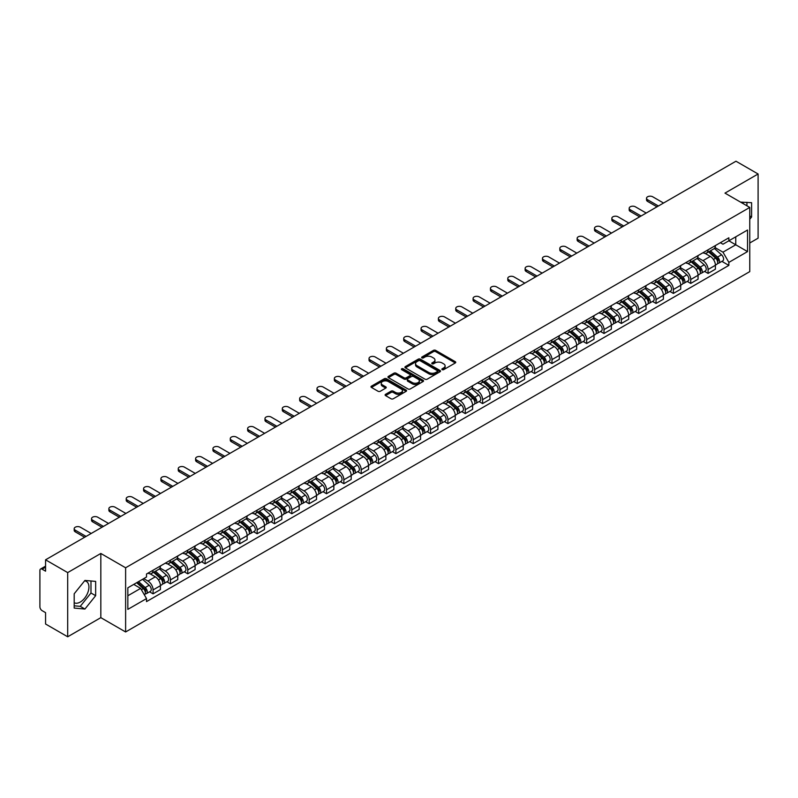<?xml version="1.0" encoding="UTF-8"?>
<svg xmlns="http://www.w3.org/2000/svg" width="798" height="798" viewBox="0 0 798 798"><rect width="100%" height="100%" fill="white"/><g stroke="black" fill="none" stroke-linecap="round" stroke-linejoin="round"><path stroke-width="1.2" d="M442.172 369.654A1.077 0.628 0 0 0 443.698 369.654L455.289 362.96A1.546 0.888 0 0 0 455.738 362.332A1.546 0.888 0 0 0 455.289 361.694L435.648 350.362A1.546 0.888 0 0 0 433.464 350.362L421.873 357.055A1.077 0.628 0 0 0 423.399 357.933L424.895 357.065A4.938 2.853 0 0 1 431.878 357.065L433.523 358.013A4.938 2.853 0 0 1 434.97 360.028A4.938 2.853 0 0 1 433.523 362.043L432.017 362.91A1.077 0.628 0 0 0 433.543 363.788L435.05 362.93A4.938 2.853 0 0 1 442.032 362.93L443.668 363.868A4.938 2.853 0 0 1 445.114 365.893A4.938 2.853 0 0 1 443.668 367.908L442.172 368.766A1.077 0.628 0 0 0 442.172 369.654L442.172 368.766M740.654 202.173A12.259 7.082 -60 0 1 742.33 202.722A12.259 7.082 -60 0 1 743.636 203.899M84.578 580.864A12.259 7.082 -60 0 1 86.393 581.423A12.259 7.082 -60 0 1 88.269 591.248A12.259 7.082 -60 0 1 80.259 602.061A12.259 7.082 -60 0 1 74.194 602.709M385.554 394.332A1.546 0.888 0 0 0 385.105 394.96A1.546 0.888 0 0 0 385.554 395.599L391.07 398.781A1.546 0.888 0 0 0 393.254 398.781L406.132 391.339A1.546 0.888 0 0 0 406.581 390.711A1.546 0.888 0 0 0 406.132 390.082L386.481 378.741A1.546 0.888 0 0 0 384.307 378.741L371.429 386.172A1.546 0.888 0 0 0 370.97 386.801A1.546 0.888 0 0 0 371.429 387.439L378.082 391.279A1.546 0.888 0 0 0 380.267 391.279L385.773 388.097A1.546 0.888 0 0 0 386.232 387.469A1.546 0.888 0 0 0 385.773 386.84L382.471 384.935A4.13 2.384 0 0 1 381.264 383.249A4.13 2.384 0 0 1 383.818 381.045A4.13 2.384 0 0 1 388.317 381.564L401.244 389.025A4.13 2.384 0 0 1 402.451 390.711A4.13 2.384 0 0 1 399.908 392.915A4.13 2.384 0 0 1 395.409 392.397L393.254 391.15A1.546 0.888 0 0 0 391.07 391.15L385.554 394.332L385.554 395.599M125.615 567.777L100.827 553.463L67.69 572.595L45.566 559.817L735.975 161.216L758.1 173.994L724.973 193.116L749.761 207.43L125.615 567.777L125.615 631.966L749.761 271.619L749.761 207.43M425.005 379.18A1.546 0.888 0 0 0 427.189 379.18L440.067 371.748A1.546 0.888 0 0 0 440.516 371.12A1.546 0.888 0 0 0 440.067 370.491L420.426 359.15A1.546 0.888 0 0 0 418.242 359.15L405.364 366.581A1.546 0.888 0 0 0 404.915 367.21A1.546 0.888 0 0 0 405.364 367.838L425.005 379.18M402.032 369.883A1.077 0.628 0 0 1 403.13 370.043L423.08 381.554L410.222 388.975A1.546 0.888 0 0 1 408.037 388.975L388.397 377.634L388.397 376.377A1.546 0.888 0 0 0 387.948 377.005A1.546 0.888 0 0 0 388.397 377.634M388.397 376.377L393.903 373.195A1.546 0.888 0 0 1 396.087 373.195L404.057 377.793A1.546 0.888 0 0 0 406.242 377.793L409.893 375.688A1.546 0.888 0 0 0 410.342 375.06A1.546 0.888 0 0 0 409.893 374.422L401.603 369.634A1.077 0.628 0 0 1 403.13 368.756L423.1 380.287A1.546 0.888 0 0 1 423.548 380.915A1.546 0.888 0 0 1 423.1 381.544L423.1 380.287M67.69 572.595L67.69 636.784L45.566 624.006L45.566 612.645L42.124 610.66A3.142 1.815 -120 0 1 39.9 606.809L39.9 570.48A3.142 1.815 -120 0 1 40.548 569.034L45.566 566.141M749.761 242.991L758.1 238.183L758.1 173.994M67.69 636.784L100.827 617.652L125.615 631.966M45.566 559.817L45.566 571.178L42.124 569.193A3.142 1.815 -120 0 0 40.548 569.034M708.065 249.794A7.232 4.18 60 0 1 706.569 253.046L713.911 248.806A7.232 4.18 -120 0 0 715.407 245.565M697.661 257.584L702.958 260.647A7.232 4.18 60 0 1 708.075 269.505L715.407 265.265A7.232 4.18 -120 0 0 710.29 256.407L705.043 253.375M715.407 265.265L715.407 269.185L708.075 273.415L704.554 271.39M706.569 253.046A7.232 4.18 60 0 1 703.008 252.717M708.075 269.505L708.075 273.415M690.729 259.809A7.232 4.18 60 0 1 689.233 263.061L696.564 258.821A7.232 4.18 -120 0 0 698.06 255.569M687.208 281.405L690.729 283.43L698.06 279.19L698.06 275.28A7.232 4.18 -120 0 0 692.953 266.422L687.696 263.39M689.233 263.061A7.232 4.18 60 0 1 685.672 262.732M680.315 267.599L685.612 270.662A7.232 4.18 60 0 1 690.729 279.519L690.729 283.43M673.382 269.824A7.232 4.18 60 0 1 671.886 273.066L679.228 268.836A7.232 4.18 -120 0 0 680.724 265.584M669.861 291.41L673.382 293.445L680.724 289.205L680.724 285.295A7.232 4.18 -120 0 0 675.607 276.437L670.36 273.405M671.886 273.066A7.232 4.18 60 0 1 668.325 272.746M662.968 277.614L668.265 280.667A7.232 4.18 60 0 1 673.382 289.524L673.382 293.445M656.036 279.839A7.232 4.18 60 0 1 654.54 283.081L661.881 278.851A7.232 4.18 -120 0 0 663.377 275.599M652.525 301.425L656.036 303.459L663.377 299.22L663.377 295.31A7.232 4.18 -120 0 0 658.26 286.452L653.013 283.42M654.54 283.081A7.232 4.18 60 0 1 650.978 282.761M645.622 287.629L650.929 290.681A7.232 4.18 60 0 1 656.036 299.539L656.036 303.459M638.699 289.854A7.232 4.18 60 0 1 637.203 293.095L644.535 288.856A7.232 4.18 -120 0 0 646.031 285.614M635.178 311.439L638.699 313.474L646.031 309.235L646.031 305.315A7.232 4.18 -120 0 0 640.924 296.457L635.667 293.425M637.203 293.095A7.232 4.18 60 0 1 633.642 292.766M628.285 297.634L633.582 300.696A7.232 4.18 60 0 1 638.699 309.554L638.699 313.474M621.353 299.858A7.232 4.18 60 0 1 619.856 303.11L627.188 298.871A7.232 4.18 -120 0 0 628.694 295.629M617.832 321.454L621.353 323.479L628.694 319.25L628.694 315.33A7.232 4.18 -120 0 0 623.577 306.472L618.32 303.44M619.856 303.11A7.232 4.18 60 0 1 616.295 302.781M610.939 307.649L616.236 310.711A7.232 4.18 60 0 1 621.353 319.569L621.353 323.479M604.006 309.873A7.232 4.18 60 0 1 602.51 313.125L609.852 308.886A7.232 4.18 -120 0 0 611.348 305.644M600.495 331.469L604.006 333.494L611.348 329.265L611.348 325.345A7.232 4.18 -120 0 0 606.231 316.487L600.984 313.454M602.51 313.125A7.232 4.18 60 0 1 598.949 312.796M593.592 317.664L598.899 320.726A7.232 4.18 60 0 1 604.006 329.584L604.006 333.494M586.67 319.888A7.232 4.18 60 0 1 585.163 323.14L592.505 318.901A7.232 4.18 -120 0 0 594.001 315.649M583.148 341.484L586.67 343.509L594.001 339.27L594.001 335.36A7.232 4.18 -120 0 0 588.894 326.502L583.637 323.469M585.163 323.14A7.232 4.18 60 0 1 581.612 322.811M576.256 327.679L581.552 330.741A7.232 4.18 60 0 1 586.67 339.599L586.67 343.509M569.323 329.903A7.232 4.18 60 0 1 567.827 333.145L575.159 328.916A7.232 4.18 -120 0 0 576.655 325.664M565.802 351.489L569.323 353.524L576.665 349.285L576.665 345.374A7.232 4.18 -120 0 0 571.548 336.517L566.291 333.484M567.827 333.145A7.232 4.18 60 0 1 564.266 332.826M558.909 337.694L564.206 340.746A7.232 4.18 60 0 1 569.323 349.604L569.323 353.524M551.977 339.918A7.232 4.18 60 0 1 550.48 343.16L557.822 338.931A7.232 4.18 -120 0 0 559.318 335.679M548.465 361.504L551.977 363.539L559.318 359.3L559.318 355.389A7.232 4.18 -120 0 0 554.201 346.531L548.954 343.499M550.48 343.16A7.232 4.18 60 0 1 546.919 342.841M541.563 347.709L546.869 350.761A7.232 4.18 60 0 1 551.977 359.619L551.977 363.539M534.63 349.933A7.232 4.18 60 0 1 533.134 353.175L540.475 348.935A7.232 4.18 -120 0 0 541.972 345.694M531.119 371.519L534.64 373.554L541.972 369.314L541.972 365.394A7.232 4.18 -120 0 0 536.855 356.536L531.608 353.504M533.134 353.175A7.232 4.18 60 0 1 529.573 352.846M524.226 357.713L529.523 360.776A7.232 4.18 60 0 1 534.64 369.634L534.64 373.554M517.294 359.938A7.232 4.18 60 0 1 515.797 363.19L523.129 358.95A7.232 4.18 -120 0 0 524.625 355.709M513.772 381.534L517.294 383.559L524.625 379.329L524.625 375.409A7.232 4.18 -120 0 0 519.518 366.551L514.261 363.519M515.797 363.19A7.232 4.18 60 0 1 512.236 362.861M506.88 367.728L512.176 370.791A7.232 4.18 60 0 1 517.294 379.649L517.294 383.559M499.947 369.953A7.232 4.18 60 0 1 498.451 373.205L505.792 368.965A7.232 4.18 -120 0 0 507.289 365.723M496.426 391.549L499.947 393.574L507.289 389.344L507.289 385.424A7.232 4.18 -120 0 0 502.171 376.566L496.925 373.534M498.451 373.205A7.232 4.18 60 0 1 494.89 372.875M489.533 377.743L494.83 380.806A7.232 4.18 60 0 1 499.947 389.663L499.947 393.574M482.6 379.968A7.232 4.18 60 0 1 481.104 383.22L488.446 378.98A7.232 4.18 -120 0 0 489.942 375.728M479.089 401.554L482.6 403.589L489.942 399.349L489.942 395.439A7.232 4.18 -120 0 0 484.825 386.581L479.578 383.549M481.104 383.22A7.232 4.18 60 0 1 477.543 382.89M472.187 387.758L477.493 390.821A7.232 4.18 60 0 1 482.6 399.678L482.6 403.589M465.264 389.983A7.232 4.18 60 0 1 463.768 393.224L471.099 388.995A7.232 4.18 -120 0 0 472.596 385.743M461.743 411.569L465.264 413.603L472.596 409.364L472.596 405.454A7.232 4.18 -120 0 0 467.488 396.596L462.232 393.564M463.768 393.224A7.232 4.18 60 0 1 460.207 392.905M454.85 397.773L460.147 400.825A7.232 4.18 60 0 1 465.264 409.683L465.264 413.603M447.917 399.998A7.232 4.18 60 0 1 446.421 403.239L453.753 399.01A7.232 4.18 -120 0 0 455.259 395.758M444.396 421.583L447.917 423.618L455.259 419.379L455.259 415.469A7.232 4.18 -120 0 0 450.142 406.611L444.885 403.579M446.421 403.239A7.232 4.18 60 0 1 442.86 402.91M437.504 407.778L442.8 410.84A7.232 4.18 60 0 1 447.917 419.698L447.917 423.618M430.571 410.012A7.232 4.18 60 0 1 429.075 413.254L436.416 409.015A7.232 4.18 -120 0 0 437.912 405.773M427.06 431.598L430.571 433.633L437.912 429.394L437.912 425.474A7.232 4.18 -120 0 0 432.795 416.616L427.548 413.583M429.075 413.254A7.232 4.18 60 0 1 425.514 412.925M420.157 417.793L425.464 420.855A7.232 4.18 60 0 1 430.571 429.713L430.571 433.633M413.234 420.017A7.232 4.18 60 0 1 411.728 423.269L419.07 419.03A7.232 4.18 -120 0 0 420.566 415.788M409.713 441.613L413.234 443.638L420.566 439.409L420.566 435.489A7.232 4.18 -120 0 0 415.459 426.631L410.202 423.598M411.728 423.269A7.232 4.18 60 0 1 408.177 422.94M402.82 427.808L408.117 430.87A7.232 4.18 60 0 1 413.234 439.728L413.234 443.638M395.888 430.032A7.232 4.18 60 0 1 394.392 433.284L401.723 429.045A7.232 4.18 -120 0 0 403.219 425.803M392.367 451.628L395.888 453.653L403.229 449.424L403.229 445.503A7.232 4.18 -120 0 0 398.112 436.646L392.855 433.613M394.392 433.284A7.232 4.18 60 0 1 390.83 432.955M385.474 437.823L390.771 440.885A7.232 4.18 60 0 1 395.888 449.743L395.888 453.653M378.541 440.047A7.232 4.18 60 0 1 377.045 443.299L384.387 439.06A7.232 4.18 -120 0 0 385.883 435.808M375.03 461.633L378.541 463.668L385.883 459.429L385.883 455.518A7.232 4.18 -120 0 0 380.766 446.661L375.519 443.628M377.045 443.299A7.232 4.18 60 0 1 373.484 442.97M368.127 447.838L373.434 450.9A7.232 4.18 60 0 1 378.541 459.758L378.541 463.668M361.195 450.062A7.232 4.18 60 0 1 359.699 453.304L367.04 449.075A7.232 4.18 -120 0 0 368.536 445.823M357.684 471.648L361.205 473.683L368.536 469.443L368.536 465.533A7.232 4.18 -120 0 0 363.419 456.675L358.172 453.643M359.699 453.304A7.232 4.18 60 0 1 356.137 452.985M350.791 457.853L356.088 460.905A7.232 4.18 60 0 1 361.205 469.763L361.205 473.683M343.858 460.077A7.232 4.18 60 0 1 342.362 463.319L349.694 459.079A7.232 4.18 -120 0 0 351.19 455.838M340.337 481.663L343.858 483.698L351.19 479.458L351.19 475.548A7.232 4.18 -120 0 0 346.083 466.69L340.826 463.658M342.362 463.319A7.232 4.18 60 0 1 338.801 462.99M333.444 467.857L338.741 470.92A7.232 4.18 60 0 1 343.858 479.778L343.858 483.698M326.512 470.092A7.232 4.18 60 0 1 325.015 473.334L332.357 469.094A7.232 4.18 -120 0 0 333.853 465.852M322.991 491.678L326.512 493.713L333.853 489.473L333.853 485.553A7.232 4.18 -120 0 0 328.736 476.695L323.489 473.663M325.015 473.334A7.232 4.18 60 0 1 321.454 473.005M316.098 477.872L321.394 480.935A7.232 4.18 60 0 1 326.512 489.792L326.512 493.713M309.165 480.097A7.232 4.18 60 0 1 307.669 483.349L315.011 479.109A7.232 4.18 -120 0 0 316.507 475.867M305.654 501.693L309.165 503.718L316.507 499.488L316.507 495.568A7.232 4.18 -120 0 0 311.39 486.71L306.143 483.678M307.669 483.349A7.232 4.18 60 0 1 304.108 483.019M298.751 487.887L304.058 490.95A7.232 4.18 60 0 1 309.165 499.807L309.165 503.718M291.829 490.112A7.232 4.18 60 0 1 290.332 493.364L297.664 489.124A7.232 4.18 -120 0 0 299.16 485.882M288.307 511.708L291.829 513.732L299.16 509.503L299.16 505.583A7.232 4.18 -120 0 0 294.053 496.725L288.796 493.693M290.332 493.364A7.232 4.18 60 0 1 286.771 493.034M281.415 497.902L286.711 500.964A7.232 4.18 60 0 1 291.829 509.822L291.829 513.732M274.482 500.127A7.232 4.18 60 0 1 272.986 503.378L280.317 499.139A7.232 4.18 -120 0 0 281.824 495.887M270.961 521.712L274.482 523.747L281.824 519.508L281.824 515.598A7.232 4.18 -120 0 0 276.707 506.74L271.45 503.708M272.986 503.378A7.232 4.18 60 0 1 269.425 503.049M264.068 507.917L269.365 510.979A7.232 4.18 60 0 1 274.482 519.837L274.482 523.747M257.136 510.141A7.232 4.18 60 0 1 255.639 513.383L262.981 509.154A7.232 4.18 -120 0 0 264.477 505.902M253.624 531.727L257.136 533.762L264.477 529.523L264.477 525.613A7.232 4.18 -120 0 0 259.36 516.755L254.113 513.722M255.639 513.383A7.232 4.18 60 0 1 252.078 513.064M246.722 517.932L252.028 520.984A7.232 4.18 60 0 1 257.136 529.842L257.136 533.762M239.799 520.156A7.232 4.18 60 0 1 238.293 523.398L245.634 519.159A7.232 4.18 -120 0 0 247.131 515.917M236.278 541.742L239.799 543.777L247.131 539.538L247.131 535.618A7.232 4.18 -120 0 0 242.023 526.76L236.767 523.727M238.293 523.398A7.232 4.18 60 0 1 234.742 523.069M229.385 527.937L234.682 530.999A7.232 4.18 60 0 1 239.799 539.857L239.799 543.777M222.452 530.171A7.232 4.18 60 0 1 220.956 533.413L228.288 529.174A7.232 4.18 -120 0 0 229.794 525.932M218.931 551.757L222.452 553.792L229.794 549.553L229.794 545.633A7.232 4.18 -120 0 0 224.677 536.775L219.42 533.742M220.956 533.413A7.232 4.18 60 0 1 217.395 533.084M212.039 537.952L217.335 541.014A7.232 4.18 60 0 1 222.452 549.872L222.452 553.792M205.106 540.176A7.232 4.18 60 0 1 203.61 543.428L210.951 539.189A7.232 4.18 -120 0 0 212.448 535.947M201.595 561.772L205.106 563.797L212.448 559.568L212.448 555.647A7.232 4.18 -120 0 0 207.33 546.79L202.084 543.757M203.61 543.428A7.232 4.18 60 0 1 200.049 543.099M194.692 547.967L199.999 551.029A7.232 4.18 60 0 1 205.106 559.887L205.106 563.797M187.759 550.191A7.232 4.18 60 0 1 186.263 553.443L193.605 549.204A7.232 4.18 -120 0 0 195.101 545.952M184.248 571.787L187.769 573.812L195.101 569.582L195.101 565.662A7.232 4.18 -120 0 0 189.984 556.805L184.737 553.772M186.263 553.443A7.232 4.18 60 0 1 182.702 553.114M177.356 557.982L182.652 561.044A7.232 4.18 60 0 1 187.769 569.902L187.769 573.812M170.423 560.206A7.232 4.18 60 0 1 168.927 563.448L176.258 559.218A7.232 4.18 -120 0 0 177.755 555.967M166.902 581.792L170.423 583.827L177.755 579.587L177.755 575.677A7.232 4.18 -120 0 0 172.647 566.819L167.39 563.787M168.927 563.448A7.232 4.18 60 0 1 165.366 563.129M160.009 567.996L165.306 571.049A7.232 4.18 60 0 1 170.423 579.917L170.423 583.827M153.076 570.221A7.232 4.18 60 0 1 151.58 573.463L158.922 569.233A7.232 4.18 -120 0 0 160.418 565.981M149.555 591.807L153.076 593.842L160.418 589.602L160.418 585.692A7.232 4.18 -120 0 0 155.301 576.834L150.054 573.802M151.58 573.463A7.232 4.18 60 0 1 148.019 573.144M143.74 578.63L147.959 581.064A7.232 4.18 60 0 1 153.076 589.922L153.076 593.842M720.355 242.702L722.968 244.208L747.536 230.024L735.756 236.826L735.756 244.787L722.968 252.168L714.998 247.57M127.84 595.767L140.628 588.385L146.523 598.59L127.84 609.373L127.84 587.807L146.523 577.024L146.523 574.001L728.863 237.794L728.863 240.806L747.536 251.589L728.863 262.382L722.968 252.168M747.536 230.024L747.536 251.589M146.523 598.59L146.523 601.602L728.863 265.395L728.863 262.382M749.761 219.27L751.596 216.996L751.596 202.692L740.554 202.113M100.827 553.463L100.827 617.652M74.194 608.086L84.927 609.044L95.65 595.697L95.65 581.393L84.927 580.435L74.194 593.782L74.194 608.086M140.628 588.385L133.735 584.405M721.901 261.375L728.863 265.395M746.928 205.794L746.928 202.273M749.761 215.929L751.596 216.996M74.194 605.802L80.259 606.35L90.982 593.004L90.982 580.974M80.259 606.35L84.927 609.044M90.982 593.004L95.65 595.697M442.601 369.803L443.668 369.185A4.938 2.853 0 0 0 445.114 367.17L445.114 365.893M434.97 360.028L434.97 361.314A4.938 2.853 0 0 1 433.523 363.329L432.446 363.948M455.269 362.97L435.648 351.639A1.546 0.888 0 0 0 433.464 351.639L422.302 358.083M440.067 370.491L440.067 371.748L420.426 360.427A1.546 0.888 0 0 0 418.242 360.427L405.384 367.848L405.364 366.581M437.334 371.559A1.077 0.628 0 0 0 437.334 370.681L420.097 360.726A1.077 0.628 0 0 0 418.571 360.726L416.985 361.634A4.938 2.853 0 0 0 415.539 363.649A4.938 2.853 0 0 0 416.985 365.664L428.775 372.476A4.938 2.853 0 0 0 435.758 372.476L437.334 371.559L437.334 372.846A1.077 0.628 0 0 0 437.653 372.397L437.653 371.12M415.539 363.649L415.539 364.935A4.938 2.853 0 0 0 416.985 366.95L416.985 365.664M437.334 372.846L435.758 373.753A4.938 2.853 0 0 1 428.775 373.753L416.985 366.95M388.417 377.654L393.903 374.481L393.903 373.195M410.342 375.06L410.342 376.337A1.546 0.888 0 0 1 409.893 376.965L406.242 379.08A1.546 0.888 0 0 1 404.057 379.08L396.087 374.481A1.546 0.888 0 0 0 393.903 374.481M412.317 382.571A4.13 2.384 0 0 0 416.825 383.09A4.13 2.384 0 0 0 419.369 380.885A4.13 2.384 0 0 0 418.162 379.2L413.603 376.566A1.546 0.888 0 0 0 411.419 376.566L407.768 378.681A1.546 0.888 0 0 0 407.309 379.309A1.546 0.888 0 0 0 407.768 379.938L412.317 382.571L412.317 383.848A4.13 2.384 0 0 0 416.825 384.367A4.13 2.384 0 0 0 419.369 382.162L419.369 380.885M407.309 379.309L407.309 380.596A1.546 0.888 0 0 0 407.768 381.225L407.768 379.938M412.317 383.848L407.768 381.225M402.451 390.711L402.451 391.998A4.13 2.384 0 0 1 399.908 394.202A4.13 2.384 0 0 1 395.409 393.683L393.254 392.436A1.546 0.888 0 0 0 391.07 392.436L385.574 395.609M381.264 383.249L381.264 384.526A4.13 2.384 0 0 0 382.471 386.212L382.471 384.935M385.753 388.107L382.471 386.212M406.112 391.349L386.481 380.028A1.546 0.888 0 0 0 384.307 380.028L371.449 387.449M708.574 251.889L715.636 258.193A3.93 2.274 60 0 1 716.873 264.278L715.407 265.116M708.764 252.058L712.085 253.973M709.282 251.48L717.153 258.492A1.885 1.087 60 0 1 717.741 261.415A1.885 1.087 60 0 1 717.572 261.485M710.459 250.801L717.532 257.106A3.93 2.274 60 0 1 718.759 263.18A3.93 2.274 60 0 1 717.572 263.31M714.4 248.427L721.532 254.791A3.93 2.274 60 0 1 722.769 260.876L718.759 263.18M656.983 206.822L647.587 201.395A3.621 2.085 180 0 1 646.53 199.919L646.53 198.253A3.621 2.085 -0 0 0 647.587 199.729L658.43 205.994M663.547 203.041L652.704 196.777A3.621 2.085 -0 0 0 648.764 196.328A3.621 2.085 -0 0 0 646.53 198.253M691.228 261.904L698.3 268.208A3.93 2.274 60 0 1 699.527 274.283L698.06 275.13M691.417 262.073L694.739 263.988M691.946 261.495L699.806 268.507A1.885 1.087 60 0 1 700.395 271.43A1.885 1.087 60 0 1 700.225 271.49M693.123 260.806L700.185 267.121A3.93 2.274 60 0 1 701.422 273.195A3.93 2.274 60 0 1 700.235 273.325M697.063 258.442L704.185 264.806A3.93 2.274 60 0 1 705.422 270.881L701.422 273.195M673.881 271.919L680.953 278.223A3.93 2.274 60 0 1 682.19 284.297L680.724 285.145M674.071 272.078L677.402 274.003M674.599 271.5L682.46 278.522A1.885 1.087 60 0 1 683.058 281.435A1.885 1.087 60 0 1 682.879 281.504M675.776 270.821L682.839 277.135A3.93 2.274 60 0 1 684.076 283.21A3.93 2.274 60 0 1 682.889 283.34M679.716 268.457L686.849 274.821A3.93 2.274 60 0 1 688.076 280.896L684.076 283.21M639.637 216.837L630.25 211.41A3.621 2.085 180 0 1 629.183 209.934L629.183 208.268A3.621 2.085 -0 0 0 630.25 209.744L641.083 215.999M646.2 213.046L635.358 206.792A3.621 2.085 -0 0 0 631.418 206.343A3.621 2.085 -0 0 0 629.183 208.268M622.3 226.851L612.904 221.425A3.621 2.085 180 0 1 611.847 219.949L611.847 218.283A3.621 2.085 -0 0 0 612.904 219.759L623.747 226.014M628.854 223.061L618.021 216.807A3.621 2.085 -0 0 0 614.081 216.348A3.621 2.085 -0 0 0 611.847 218.283M656.545 281.933L663.607 288.238A3.93 2.274 60 0 1 664.844 294.312L663.377 295.16M656.724 282.093L660.056 284.018M657.253 281.514L665.123 288.537A1.885 1.087 60 0 1 665.712 291.45A1.885 1.087 60 0 1 665.542 291.519M658.43 280.836L665.502 287.14A3.93 2.274 60 0 1 666.729 293.225A3.93 2.274 60 0 1 665.542 293.345M662.37 278.472L669.502 284.836A3.93 2.274 60 0 1 670.739 290.911L666.729 293.225M639.198 291.938L646.26 298.252A3.93 2.274 60 0 1 647.497 304.327L646.031 305.175M639.388 292.108L642.709 294.033M639.906 291.529L647.777 298.552A1.885 1.087 60 0 1 648.365 301.464A1.885 1.087 60 0 1 648.195 301.534M641.083 290.851L648.156 297.155A3.93 2.274 60 0 1 649.392 303.24A3.93 2.274 60 0 1 648.205 303.36M645.033 288.487L652.156 294.851A3.93 2.274 60 0 1 653.392 300.926L649.392 303.24M621.851 301.953L628.924 308.257A3.93 2.274 60 0 1 630.151 314.342L628.684 315.19M622.041 302.123L625.373 304.038M622.57 301.544L630.43 308.557A1.885 1.087 60 0 1 631.028 311.479A1.885 1.087 60 0 1 630.849 311.549M623.747 300.866L630.809 307.17A3.93 2.274 60 0 1 632.046 313.245A3.93 2.274 60 0 1 630.859 313.375M627.687 298.502L634.819 304.856A3.93 2.274 60 0 1 636.046 310.941L632.046 313.245M604.954 236.866L595.557 231.44A3.621 2.085 180 0 1 594.5 229.964L594.5 228.298A3.621 2.085 -0 0 0 595.557 229.774L606.4 236.028M611.517 233.076L600.675 226.822A3.621 2.085 -0 0 0 596.734 226.363A3.621 2.085 -0 0 0 594.5 228.298M587.607 246.871L578.221 241.455A3.621 2.085 180 0 1 577.154 239.979L577.154 238.303A3.621 2.085 -0 0 0 578.221 239.779L589.054 246.043M594.171 243.091L583.328 236.826A3.621 2.085 -0 0 0 579.388 236.378A3.621 2.085 -0 0 0 577.154 238.303M570.271 256.886L560.874 251.47A3.621 2.085 180 0 1 559.817 249.993L559.817 248.318A3.621 2.085 -0 0 0 560.874 249.794L571.717 256.058M576.824 253.106L565.991 246.841A3.621 2.085 -0 0 0 562.041 246.392A3.621 2.085 -0 0 0 559.817 248.318M552.924 266.901L543.528 261.475A3.621 2.085 180 0 1 542.47 259.998L542.47 258.333A3.621 2.085 -0 0 0 543.528 259.809L554.371 266.063M559.488 263.111L548.645 256.856A3.621 2.085 -0 0 0 544.705 256.407A3.621 2.085 -0 0 0 542.47 258.333M535.578 276.916L526.181 271.49A3.621 2.085 180 0 1 525.124 270.013L525.124 268.347A3.621 2.085 -0 0 0 526.181 269.824L537.024 276.078M542.141 273.125L531.298 266.871A3.621 2.085 -0 0 0 527.358 266.422A3.621 2.085 -0 0 0 525.124 268.347M518.241 286.931L508.845 281.504A3.621 2.085 180 0 1 507.787 280.028L507.787 278.362A3.621 2.085 -0 0 0 508.845 279.839L519.678 286.093M524.795 283.14L513.952 276.886A3.621 2.085 -0 0 0 510.012 276.427A3.621 2.085 -0 0 0 507.787 278.362M500.895 296.946L491.498 291.519A3.621 2.085 180 0 1 490.441 290.043L490.441 288.377A3.621 2.085 -0 0 0 491.498 289.854L502.341 296.108M507.448 293.155L496.615 286.901A3.621 2.085 -0 0 0 492.675 286.442A3.621 2.085 -0 0 0 490.441 288.377M483.548 306.951L474.152 301.534A3.621 2.085 180 0 1 473.094 300.058L473.094 298.382A3.621 2.085 -0 0 0 474.152 299.858L484.994 306.123M490.112 303.17L479.269 296.906A3.621 2.085 -0 0 0 475.329 296.457A3.621 2.085 -0 0 0 473.094 298.382M466.202 316.966L456.815 311.549A3.621 2.085 180 0 1 455.748 310.073L455.748 308.397A3.621 2.085 -0 0 0 456.815 309.873L467.648 316.138M472.765 313.185L461.922 306.921A3.621 2.085 -0 0 0 457.982 306.472A3.621 2.085 -0 0 0 455.748 308.397M448.865 326.981L439.469 321.554A3.621 2.085 180 0 1 438.411 320.078L438.411 318.412A3.621 2.085 -0 0 0 439.469 319.888L450.311 326.143M455.419 323.19L444.586 316.936A3.621 2.085 -0 0 0 440.646 316.487A3.621 2.085 -0 0 0 438.411 318.412M431.519 336.995L422.122 331.569A3.621 2.085 180 0 1 421.065 330.093L421.065 328.427A3.621 2.085 -0 0 0 422.122 329.903L432.965 336.158M438.082 333.205L427.239 326.951A3.621 2.085 -0 0 0 423.299 326.502A3.621 2.085 -0 0 0 421.065 328.427M414.172 347.01L404.786 341.584A3.621 2.085 180 0 1 403.718 340.108L403.718 338.442A3.621 2.085 -0 0 0 404.786 339.918L415.618 346.172M420.736 343.22L409.893 336.965A3.621 2.085 -0 0 0 405.953 336.507A3.621 2.085 -0 0 0 403.718 338.442M396.835 357.025L387.439 351.599A3.621 2.085 180 0 1 386.382 350.123L386.382 348.457A3.621 2.085 -0 0 0 387.439 349.933L398.282 356.187M403.389 353.235L392.556 346.98A3.621 2.085 -0 0 0 388.606 346.522A3.621 2.085 -0 0 0 386.382 348.457M379.489 367.03L370.092 361.614A3.621 2.085 180 0 1 369.035 360.137L369.035 358.462A3.621 2.085 -0 0 0 370.092 359.938L380.935 366.202M386.052 363.25L375.21 356.985A3.621 2.085 -0 0 0 371.269 356.536A3.621 2.085 -0 0 0 369.035 358.462M362.142 377.045L352.746 371.629A3.621 2.085 180 0 1 351.689 370.152L351.689 368.476A3.621 2.085 -0 0 0 352.746 369.953L363.589 376.217M368.706 373.264L357.863 367A3.621 2.085 -0 0 0 353.923 366.551A3.621 2.085 -0 0 0 351.689 368.476M344.806 387.06L335.409 381.634A3.621 2.085 180 0 1 334.352 380.157L334.352 378.491A3.621 2.085 -0 0 0 335.409 379.968L346.242 386.222M351.359 383.269L340.517 377.015A3.621 2.085 -0 0 0 336.576 376.566A3.621 2.085 -0 0 0 334.352 378.491M327.459 397.075L318.063 391.648A3.621 2.085 180 0 1 317.006 390.172L317.006 388.506A3.621 2.085 -0 0 0 318.063 389.983L328.906 396.237M334.013 393.284L323.18 387.03A3.621 2.085 -0 0 0 319.24 386.581A3.621 2.085 -0 0 0 317.006 388.506M310.113 407.09L300.716 401.663A3.621 2.085 180 0 1 299.659 400.187L299.659 398.521A3.621 2.085 -0 0 0 300.716 399.998L311.559 406.252M316.676 403.299L305.834 397.045A3.621 2.085 -0 0 0 301.893 396.586A3.621 2.085 -0 0 0 299.659 398.521M292.766 417.105L283.38 411.678A3.621 2.085 180 0 1 282.312 410.202L282.312 408.536A3.621 2.085 -0 0 0 283.38 410.012L294.213 416.267M299.33 413.314L288.487 407.06A3.621 2.085 -0 0 0 284.547 406.601A3.621 2.085 -0 0 0 282.312 408.536M604.515 311.968L611.577 318.272A3.93 2.274 60 0 1 612.814 324.357L611.348 325.195M604.694 312.138L608.026 314.053M605.223 311.559L613.083 318.572A1.885 1.087 60 0 1 613.682 321.494A1.885 1.087 60 0 1 613.512 321.564M606.4 310.881L613.472 317.185A3.93 2.274 60 0 1 614.699 323.26A3.93 2.274 60 0 1 613.512 323.389M610.34 308.507L617.472 314.871A3.93 2.274 60 0 1 618.709 320.956L614.699 323.26M587.168 321.983L594.231 328.287A3.93 2.274 60 0 1 595.468 334.362L594.001 335.21M587.358 322.153L590.68 324.068M587.877 321.574L595.747 328.586A1.885 1.087 60 0 1 596.335 331.509A1.885 1.087 60 0 1 596.166 331.569M589.054 320.886L596.126 327.2A3.93 2.274 60 0 1 597.363 333.275A3.93 2.274 60 0 1 596.176 333.404M592.994 318.522L600.126 324.886A3.93 2.274 60 0 1 601.363 330.961L597.363 333.275M569.822 331.998L576.894 338.302A3.93 2.274 60 0 1 578.121 344.377L576.655 345.225M570.011 332.158L573.333 334.083M570.54 331.579L578.4 338.601A1.885 1.087 60 0 1 578.989 341.514A1.885 1.087 60 0 1 578.819 341.584M571.717 330.901L578.779 337.205A3.93 2.274 60 0 1 580.016 343.29A3.93 2.274 60 0 1 578.829 343.409M575.657 328.537L582.779 334.901A3.93 2.274 60 0 1 584.016 340.975L580.016 343.29M552.485 342.013L559.548 348.317A3.93 2.274 60 0 1 560.785 354.392L559.318 355.24M552.665 342.172L555.997 344.098M553.194 341.594L561.054 348.616A1.885 1.087 60 0 1 561.652 351.529A1.885 1.087 60 0 1 561.473 351.599M554.371 340.916L561.433 347.22A3.93 2.274 60 0 1 562.67 353.305A3.93 2.274 60 0 1 561.483 353.424M558.311 338.551L565.443 344.916A3.93 2.274 60 0 1 566.67 350.99L562.67 353.305M535.139 352.018L542.201 358.332A3.93 2.274 60 0 1 543.438 364.407L541.972 365.255M535.328 352.187L538.65 354.113M535.847 351.609L543.717 358.631A1.885 1.087 60 0 1 544.306 361.544A1.885 1.087 60 0 1 544.136 361.614M537.024 350.93L544.096 357.235A3.93 2.274 60 0 1 545.323 363.309A3.93 2.274 60 0 1 544.136 363.439M540.964 348.566L548.096 354.92A3.93 2.274 60 0 1 549.333 361.005L545.323 363.309M517.792 362.033L524.865 368.337A3.93 2.274 60 0 1 526.091 374.422L524.625 375.269M517.982 362.202L521.303 364.117M518.51 361.624L526.371 368.636A1.885 1.087 60 0 1 526.959 371.559A1.885 1.087 60 0 1 526.79 371.629M519.688 360.945L526.75 367.25A3.93 2.274 60 0 1 527.987 373.324A3.93 2.274 60 0 1 526.8 373.454M523.628 358.581L530.75 364.935A3.93 2.274 60 0 1 531.987 371.02L527.987 373.324M500.446 372.048L507.518 378.352A3.93 2.274 60 0 1 508.755 384.437L507.289 385.274M500.635 372.217L503.967 374.132M501.164 371.639L509.024 378.651A1.885 1.087 60 0 1 509.623 381.574A1.885 1.087 60 0 1 509.443 381.644M502.341 370.96L509.403 377.264A3.93 2.274 60 0 1 510.64 383.339A3.93 2.274 60 0 1 509.453 383.469M506.281 368.586L513.413 374.95A3.93 2.274 60 0 1 514.64 381.025L510.64 383.339M483.109 382.062L490.171 388.367A3.93 2.274 60 0 1 491.408 394.441L489.942 395.289M483.289 382.232L486.62 384.147M483.817 381.653L491.688 388.666A1.885 1.087 60 0 1 492.276 391.589A1.885 1.087 60 0 1 492.107 391.648M484.994 380.965L492.067 387.279A3.93 2.274 60 0 1 493.294 393.354A3.93 2.274 60 0 1 492.107 393.484M488.935 378.601L496.067 384.965A3.93 2.274 60 0 1 497.304 391.04L493.294 393.354M465.763 392.077L472.825 398.382A3.93 2.274 60 0 1 474.062 404.456L472.596 405.304M465.952 392.237L469.274 394.162M466.471 391.658L474.341 398.681A1.885 1.087 60 0 1 474.93 401.594A1.885 1.087 60 0 1 474.76 401.663M467.648 390.98L474.72 397.284A3.93 2.274 60 0 1 475.957 403.369A3.93 2.274 60 0 1 474.77 403.489M471.598 388.616L478.72 394.98A3.93 2.274 60 0 1 479.957 401.055L475.957 403.369M448.416 402.082L455.488 408.396A3.93 2.274 60 0 1 456.715 414.471L455.249 415.319M448.606 402.252L451.937 404.177M449.134 401.673L456.995 408.696A1.885 1.087 60 0 1 457.593 411.608A1.885 1.087 60 0 1 457.414 411.678M450.311 400.995L457.374 407.299A3.93 2.274 60 0 1 458.611 413.384A3.93 2.274 60 0 1 457.424 413.504M454.252 398.631L461.384 404.995A3.93 2.274 60 0 1 462.611 411.07L458.611 413.384M431.08 412.097L438.142 418.411A3.93 2.274 60 0 1 439.379 424.486L437.912 425.334M431.259 412.267L434.591 414.192M431.788 411.688L439.648 418.711A1.885 1.087 60 0 1 440.247 421.623A1.885 1.087 60 0 1 440.077 421.693M432.965 411.01L440.037 417.314A3.93 2.274 60 0 1 441.264 423.389A3.93 2.274 60 0 1 440.077 423.519M436.905 408.646L444.037 415A3.93 2.274 60 0 1 445.274 421.085L441.264 423.389M413.733 422.112L420.795 428.416A3.93 2.274 60 0 1 422.032 434.501L420.566 435.349M413.923 422.282L417.244 424.197M414.441 421.703L422.312 428.716A1.885 1.087 60 0 1 422.9 431.638A1.885 1.087 60 0 1 422.731 431.708M415.618 421.025L422.691 427.329A3.93 2.274 60 0 1 423.928 433.404A3.93 2.274 60 0 1 422.741 433.533M419.558 418.661L426.691 425.015A3.93 2.274 60 0 1 427.928 431.1L423.928 433.404M396.387 432.127L403.459 438.431A3.93 2.274 60 0 1 404.686 444.516L403.219 445.354M396.576 432.297L399.898 434.212M397.105 431.718L404.965 438.73A1.885 1.087 60 0 1 405.554 441.653A1.885 1.087 60 0 1 405.384 441.723M398.282 431.04L405.344 437.344A3.93 2.274 60 0 1 406.581 443.419A3.93 2.274 60 0 1 405.394 443.548M402.222 428.666L409.344 435.03A3.93 2.274 60 0 1 410.581 441.104L406.581 443.419M379.05 442.142L386.112 448.446A3.93 2.274 60 0 1 387.349 454.521L385.883 455.369M379.23 442.311L382.561 444.227M379.758 441.733L387.619 448.745A1.885 1.087 60 0 1 388.217 451.658A1.885 1.087 60 0 1 388.037 451.728M380.935 441.045L387.998 447.359A3.93 2.274 60 0 1 389.234 453.434A3.93 2.274 60 0 1 388.047 453.563M384.875 438.681L392.008 445.045A3.93 2.274 60 0 1 393.234 451.119L389.234 453.434M361.703 452.157L368.766 458.461A3.93 2.274 60 0 1 370.003 464.536L368.536 465.384M361.893 452.316L365.215 454.242M362.412 451.738L370.282 458.76A1.885 1.087 60 0 1 370.871 461.673A1.885 1.087 60 0 1 370.701 461.743M363.589 451.06L370.661 457.364A3.93 2.274 60 0 1 371.888 463.448A3.93 2.274 60 0 1 370.701 463.568M367.529 448.695L374.661 455.06A3.93 2.274 60 0 1 375.898 461.134L371.888 463.448M344.357 462.162L351.429 468.476A3.93 2.274 60 0 1 352.656 474.551L351.19 475.399M344.546 462.331L347.868 464.256M345.075 461.753L352.935 468.775A1.885 1.087 60 0 1 353.524 471.688A1.885 1.087 60 0 1 353.354 471.758M346.252 461.074L353.315 467.379A3.93 2.274 60 0 1 354.551 473.463A3.93 2.274 60 0 1 353.364 473.583M350.192 458.71L357.314 465.074A3.93 2.274 60 0 1 358.551 471.149L354.551 473.463M327.01 472.177L334.083 478.481A3.93 2.274 60 0 1 335.32 484.566L333.853 485.413M327.2 472.346L330.532 474.271M327.729 471.768L335.589 478.78A1.885 1.087 60 0 1 336.187 481.703A1.885 1.087 60 0 1 336.008 481.773M328.906 471.089L335.968 477.394A3.93 2.274 60 0 1 337.205 483.468A3.93 2.274 60 0 1 336.018 483.598M332.846 468.725L339.978 475.079A3.93 2.274 60 0 1 341.205 481.164L337.205 483.468M309.674 482.192L316.736 488.496A3.93 2.274 60 0 1 317.973 494.58L316.507 495.428M309.853 482.361L313.185 484.276M310.382 481.783L318.252 488.795A1.885 1.087 60 0 1 318.841 491.718A1.885 1.087 60 0 1 318.671 491.787M311.559 481.104L318.631 487.408A3.93 2.274 60 0 1 319.858 493.483A3.93 2.274 60 0 1 318.671 493.613M315.499 478.74L322.631 485.094A3.93 2.274 60 0 1 323.868 491.179L319.858 493.483M292.327 492.206L299.4 498.511A3.93 2.274 60 0 1 300.627 504.585L299.16 505.433M292.517 492.376L295.839 494.291M293.036 491.797L300.906 498.81A1.885 1.087 60 0 1 301.494 501.733A1.885 1.087 60 0 1 301.325 501.792M294.213 491.119L301.285 497.423A3.93 2.274 60 0 1 302.522 503.498A3.93 2.274 60 0 1 301.335 503.628M298.163 488.745L305.285 495.109A3.93 2.274 60 0 1 306.522 501.184L302.522 503.498M274.981 502.221L282.053 508.526A3.93 2.274 60 0 1 283.29 514.6L281.814 515.448M275.17 502.391L278.502 504.306M275.699 501.812L283.559 508.825A1.885 1.087 60 0 1 284.158 511.737A1.885 1.087 60 0 1 283.978 511.807M276.876 501.124L283.938 507.438A3.93 2.274 60 0 1 285.175 513.513A3.93 2.274 60 0 1 283.988 513.643M280.816 498.76L287.948 505.124A3.93 2.274 60 0 1 289.175 511.199L285.175 513.513M275.43 427.11L266.033 421.693A3.621 2.085 180 0 1 264.976 420.217L264.976 418.541A3.621 2.085 -0 0 0 266.033 420.017L276.876 426.282M281.983 423.329L271.15 417.065A3.621 2.085 -0 0 0 267.21 416.616A3.621 2.085 -0 0 0 264.976 418.541M258.083 437.124L248.687 431.708A3.621 2.085 180 0 1 247.629 430.232L247.629 428.556A3.621 2.085 -0 0 0 248.687 430.032L259.53 436.297M264.647 433.344L253.804 427.08A3.621 2.085 -0 0 0 249.864 426.631A3.621 2.085 -0 0 0 247.629 428.556M240.737 447.139L231.35 441.713A3.621 2.085 180 0 1 230.283 440.237L230.283 438.571A3.621 2.085 -0 0 0 231.35 440.047L242.183 446.301M247.3 443.349L236.457 437.095A3.621 2.085 -0 0 0 232.517 436.646A3.621 2.085 -0 0 0 230.283 438.571M223.4 457.154L214.004 451.728A3.621 2.085 180 0 1 212.946 450.252L212.946 448.586A3.621 2.085 -0 0 0 214.004 450.062L224.846 456.316M229.954 453.364L219.121 447.109A3.621 2.085 -0 0 0 215.171 446.651A3.621 2.085 -0 0 0 212.946 448.586M257.644 512.236L264.707 518.54A3.93 2.274 60 0 1 265.943 524.615L264.477 525.463M257.824 512.396L261.155 514.321M258.353 511.817L266.213 518.84A1.885 1.087 60 0 1 266.811 521.752A1.885 1.087 60 0 1 266.642 521.822M259.53 511.139L266.602 517.443A3.93 2.274 60 0 1 267.829 523.528A3.93 2.274 60 0 1 266.642 523.648M263.47 508.775L270.602 515.139A3.93 2.274 60 0 1 271.839 521.214L267.829 523.528M206.054 467.169L196.657 461.743A3.621 2.085 180 0 1 195.6 460.266L195.6 458.601A3.621 2.085 -0 0 0 196.657 460.077L207.5 466.331M212.617 463.379L201.774 457.124A3.621 2.085 -0 0 0 197.834 456.665A3.621 2.085 -0 0 0 195.6 458.601M240.298 522.241L247.36 528.555A3.93 2.274 60 0 1 248.597 534.63L247.131 535.478M240.487 522.411L243.809 524.336M241.006 521.832L248.876 528.855A1.885 1.087 60 0 1 249.465 531.767A1.885 1.087 60 0 1 249.295 531.837M242.183 521.154L249.255 527.458A3.93 2.274 60 0 1 250.492 533.543A3.93 2.274 60 0 1 249.305 533.663M246.123 518.79L253.255 525.154A3.93 2.274 60 0 1 254.492 531.229L250.492 533.543M188.707 477.184L179.311 471.758A3.621 2.085 180 0 1 178.253 470.281L178.253 468.616A3.621 2.085 -0 0 0 179.311 470.092L190.153 476.346M195.271 473.394L184.428 467.139A3.621 2.085 -0 0 0 180.488 466.68A3.621 2.085 -0 0 0 178.253 468.616M222.951 532.256L230.024 538.56A3.93 2.274 60 0 1 231.25 544.645L229.784 545.493M223.141 532.426L226.462 534.351M223.669 531.847L231.53 538.859A1.885 1.087 60 0 1 232.118 541.782A1.885 1.087 60 0 1 231.949 541.852M224.846 531.169L231.909 537.473A3.93 2.274 60 0 1 233.146 543.548A3.93 2.274 60 0 1 231.959 543.677M228.787 528.805L235.909 535.159A3.93 2.274 60 0 1 237.146 541.244L233.146 543.548M171.371 487.189L161.974 481.773A3.621 2.085 180 0 1 160.917 480.296L160.917 478.62A3.621 2.085 -0 0 0 161.974 480.097L172.807 486.361M177.924 483.408L167.081 477.144A3.621 2.085 -0 0 0 163.141 476.695A3.621 2.085 -0 0 0 160.917 478.62M205.615 542.271L212.677 548.575A3.93 2.274 60 0 1 213.914 554.66L212.448 555.508M205.794 542.44L209.126 544.356M206.323 541.862L214.183 548.874A1.885 1.087 60 0 1 214.782 551.797A1.885 1.087 60 0 1 214.602 551.867M207.5 541.184L214.562 547.488A3.93 2.274 60 0 1 215.799 553.563A3.93 2.274 60 0 1 214.612 553.692M211.44 538.82L218.572 545.174A3.93 2.274 60 0 1 219.799 551.258L215.799 553.563M154.024 497.204L144.628 491.777A3.621 2.085 180 0 1 143.57 490.301L143.57 488.635A3.621 2.085 -0 0 0 144.628 490.112L155.47 496.376M160.578 493.423L149.745 487.159A3.621 2.085 -0 0 0 145.805 486.71A3.621 2.085 -0 0 0 143.57 488.635M188.268 552.286L195.33 558.59A3.93 2.274 60 0 1 196.567 564.665L195.101 565.513M188.458 552.455L191.779 554.371M188.976 551.877L196.847 558.889A1.885 1.087 60 0 1 197.435 561.812A1.885 1.087 60 0 1 197.266 561.872M190.153 551.199L197.226 557.503A3.93 2.274 60 0 1 198.453 563.578A3.93 2.274 60 0 1 197.266 563.707M194.094 548.825L201.226 555.189A3.93 2.274 60 0 1 202.463 561.263L198.453 563.578M136.677 507.219L127.281 501.792A3.621 2.085 180 0 1 126.224 500.316L126.224 498.65A3.621 2.085 -0 0 0 127.281 500.127L138.124 506.381M143.241 503.428L132.398 497.174A3.621 2.085 -0 0 0 128.458 496.725A3.621 2.085 -0 0 0 126.224 498.65M170.922 562.301L177.994 568.605A3.93 2.274 60 0 1 179.221 574.68L177.755 575.528M171.111 562.46L174.433 564.385M171.64 561.882L179.5 568.904A1.885 1.087 60 0 1 180.089 571.817A1.885 1.087 60 0 1 179.919 571.887M172.817 561.203L179.879 567.518A3.93 2.274 60 0 1 181.116 573.592A3.93 2.274 60 0 1 179.929 573.722M176.757 558.839L183.879 565.203A3.93 2.274 60 0 1 185.116 571.278L181.116 573.592M119.331 517.234L109.944 511.807A3.621 2.085 180 0 1 108.877 510.331L108.877 508.665A3.621 2.085 -0 0 0 109.944 510.141L120.777 516.396M125.894 513.443L115.052 507.189A3.621 2.085 -0 0 0 111.112 506.73A3.621 2.085 -0 0 0 108.877 508.665M153.575 572.316L160.647 578.62A3.93 2.274 60 0 1 161.884 584.695L160.418 585.542M153.765 572.475L157.096 574.4M154.293 571.897L162.154 578.919A1.885 1.087 60 0 1 162.752 581.832A1.885 1.087 60 0 1 162.573 581.902M155.47 571.218L162.533 577.523A3.93 2.274 60 0 1 163.77 583.607A3.93 2.274 60 0 1 162.583 583.727M159.41 568.854L166.543 575.218A3.93 2.274 60 0 1 167.77 581.293L163.77 583.607M101.994 527.249L92.598 521.822A3.621 2.085 180 0 1 91.541 520.346L91.541 518.68A3.621 2.085 -0 0 0 92.598 520.156L103.441 526.411M108.548 523.458L97.715 517.204A3.621 2.085 -0 0 0 93.775 516.745A3.621 2.085 -0 0 0 91.541 518.68M136.667 582.71L143.301 588.635A3.93 2.274 60 0 1 144.538 594.71L144.338 594.819M136.737 582.67L139.75 584.415M137.376 582.301L144.817 588.934A1.885 1.087 60 0 1 145.406 591.847A1.885 1.087 60 0 1 145.236 591.917M138.553 581.622L145.196 587.537A3.93 2.274 60 0 1 146.423 593.622A3.93 2.274 60 0 1 145.236 593.742M142.563 579.308L149.196 585.233A3.93 2.274 60 0 1 150.433 591.308L146.423 593.622M84.648 537.263L75.251 531.837A3.621 2.085 180 0 1 74.194 530.361L74.194 528.685A3.621 2.085 -0 0 0 75.251 530.161L86.094 536.426M91.211 533.473L80.369 527.209A3.621 2.085 -0 0 0 76.428 526.76A3.621 2.085 -0 0 0 74.194 528.685M170.423 579.917L177.755 575.677M187.769 569.902L195.101 565.662M205.106 559.887L212.448 555.647M222.452 549.872L229.794 545.633M239.799 539.857L247.131 535.618M257.136 529.842L264.477 525.613M274.482 519.837L281.824 515.598M291.829 509.822L299.16 505.583M309.165 499.807L316.507 495.568M326.512 489.792L333.853 485.553M343.858 479.778L351.19 475.548M361.205 469.763L368.536 465.533M378.541 459.758L385.883 455.518M395.888 449.743L403.229 445.503M413.234 439.728L420.566 435.489M430.571 429.713L437.912 425.474M447.917 419.698L455.259 415.469M465.264 409.683L472.596 405.454M482.6 399.678L489.942 395.439M499.947 389.663L507.289 385.424M517.294 379.649L524.625 375.409M534.64 369.634L541.972 365.394M551.977 359.619L559.318 355.389M569.323 349.604L576.665 345.374M586.67 339.599L594.001 335.36M604.006 329.584L611.348 325.345M621.353 319.569L628.694 315.33M638.699 309.554L646.031 305.315M656.036 299.539L663.377 295.31M673.382 289.524L680.724 285.295M690.729 279.519L698.06 275.28M153.076 589.922L160.418 585.692M147.959 581.064L155.301 576.834M165.306 571.049L172.647 566.819M182.652 561.044L189.984 556.805M199.999 551.029L207.33 546.79M217.335 541.014L224.677 536.775M234.682 530.999L242.023 526.76M252.028 520.984L259.36 516.755M269.365 510.979L276.707 506.74M286.711 500.964L294.053 496.725M304.058 490.95L311.39 486.71M321.394 480.935L328.736 476.695M338.741 470.92L346.083 466.69M356.088 460.905L363.419 456.675M373.434 450.9L380.766 446.661M390.771 440.885L398.112 436.646M408.117 430.87L415.459 426.631M425.464 420.855L432.795 416.616M442.8 410.84L450.142 406.611M460.147 400.825L467.488 396.596M477.493 390.821L484.825 386.581M494.83 380.806L502.171 376.566M512.176 370.791L519.518 366.551M529.523 360.776L536.855 356.536M546.869 350.761L554.201 346.531M564.206 340.746L571.548 336.517M581.552 330.741L588.894 326.502M598.899 320.726L606.231 316.487M616.236 310.711L623.577 306.472M633.582 300.696L640.924 296.457M650.929 290.681L658.26 286.452M668.265 280.667L675.607 276.437M685.612 270.662L692.953 266.422M702.958 260.647L710.29 256.407M45.566 567.198L42.124 569.193M443.668 369.185L443.668 367.908M432.017 363.788L432.017 362.91M433.523 363.329L433.523 362.043M421.873 357.933L421.873 357.055M433.464 351.639L433.464 350.362M435.648 351.639L435.648 350.362M455.289 362.96L455.289 361.694M418.242 360.427L418.242 359.15M420.426 360.427L420.426 359.15M428.775 373.753L428.775 372.476M435.758 373.753L435.758 372.476M396.087 374.481L396.087 373.195M404.057 379.08L404.057 377.793M406.242 379.08L406.242 377.793M409.893 376.965L409.893 375.688M403.13 370.043L403.13 368.756M391.07 392.436L391.07 391.15M393.254 392.436L393.254 391.15M395.409 393.683L395.409 392.397M385.773 388.097L385.773 386.84M371.429 387.439L371.429 386.172M384.307 380.028L384.307 378.741M386.481 380.028L386.481 378.741M406.132 391.339L406.132 390.082M715.636 258.193L713.432 259.47M718.13 260.547L717.422 260.956M721.532 254.791L717.532 257.106M647.587 199.729L647.587 201.395M698.3 268.208L696.095 269.485M700.784 270.562L700.075 270.971M704.185 264.806L700.185 267.121M680.953 278.223L678.749 279.49M683.447 280.577L682.739 280.986M686.849 274.821L682.839 277.135M630.25 209.744L630.25 211.41M612.904 219.759L612.904 221.425M663.607 288.238L661.402 289.504M666.101 290.592L665.392 291.001M669.502 284.836L665.502 287.14M646.26 298.252L644.066 299.519M648.754 300.597L648.046 301.006M652.156 294.851L648.156 297.155M628.924 308.257L626.719 309.534M631.418 310.612L630.709 311.021M634.819 304.856L630.809 307.17M595.557 229.774L595.557 231.44M578.221 239.779L578.221 241.455M560.874 249.794L560.874 251.47M543.528 259.809L543.528 261.475M526.181 269.824L526.181 271.49M508.845 279.839L508.845 281.504M491.498 289.854L491.498 291.519M474.152 299.858L474.152 301.534M456.815 309.873L456.815 311.549M439.469 319.888L439.469 321.554M422.122 329.903L422.122 331.569M404.786 339.918L404.786 341.584M387.439 349.933L387.439 351.599M370.092 359.938L370.092 361.614M352.746 369.953L352.746 371.629M335.409 379.968L335.409 381.634M318.063 389.983L318.063 391.648M300.716 399.998L300.716 401.663M283.38 410.012L283.38 411.678M611.577 318.272L609.373 319.549M614.071 320.626L613.363 321.035M617.472 314.871L613.472 317.185M594.231 328.287L592.026 329.564M596.724 330.641L596.016 331.05M600.126 324.886L596.126 327.2M576.894 338.302L574.69 339.569M579.388 340.656L578.68 341.065M582.779 334.901L578.779 337.205M559.548 348.317L557.343 349.584M562.041 350.671L561.333 351.08M565.443 344.916L561.433 347.22M542.201 358.332L539.997 359.599M544.695 360.676L543.987 361.085M548.096 354.92L544.096 357.235M524.865 368.337L522.66 369.614M527.348 370.691L526.64 371.1M530.75 364.935L526.75 367.25M507.518 378.352L505.314 379.629M510.012 380.706L509.304 381.115M513.413 374.95L509.403 377.264M490.171 388.367L487.967 389.643M492.665 390.721L491.957 391.13M496.067 384.965L492.067 387.279M472.825 398.382L470.63 399.648M475.319 400.736L474.611 401.145M478.72 394.98L474.72 397.284M455.488 408.396L453.284 409.663M457.982 410.751L457.274 411.16M461.384 404.995L457.374 407.299M438.142 418.411L435.937 419.678M440.636 420.755L439.927 421.164M444.037 415L440.037 417.314M420.795 428.416L418.591 429.693M423.289 430.77L422.581 431.179M426.691 425.015L422.691 427.329M403.459 438.431L401.254 439.708M405.953 440.785L405.244 441.194M409.344 435.03L405.344 437.344M386.112 448.446L383.908 449.723M388.606 450.8L387.898 451.209M392.008 445.045L387.998 447.359M368.766 458.461L366.561 459.728M371.26 460.815L370.551 461.224M374.661 455.06L370.661 457.364M351.429 468.476L349.225 469.743M353.913 470.83L353.205 471.239M357.314 465.074L353.315 467.379M334.083 478.481L331.878 479.758M336.576 480.835L335.868 481.244M339.978 475.079L335.968 477.394M316.736 488.496L314.532 489.773M319.23 490.85L318.522 491.259M322.631 485.094L318.631 487.408M299.4 498.511L297.195 499.787M301.883 500.865L301.175 501.274M305.285 495.109L301.285 497.423M282.053 508.526L279.849 509.802M284.547 510.88L283.839 511.289M287.948 505.124L283.938 507.438M266.033 420.017L266.033 421.693M248.687 430.032L248.687 431.708M231.35 440.047L231.35 441.713M214.004 450.062L214.004 451.728M264.707 518.54L262.502 519.807M267.2 520.895L266.492 521.303M270.602 515.139L266.602 517.443M196.657 460.077L196.657 461.743M247.36 528.555L245.156 529.822M249.854 530.909L249.146 531.318M253.255 525.154L249.255 527.458M179.311 470.092L179.311 471.758M230.024 538.56L227.819 539.837M232.517 540.914L231.809 541.323M235.909 535.159L231.909 537.473M161.974 480.097L161.974 481.773M212.677 548.575L210.473 549.852M215.171 550.929L214.463 551.338M218.572 545.174L214.562 547.488M144.628 490.112L144.628 491.777M195.33 558.59L193.126 559.867M197.824 560.944L197.116 561.353M201.226 555.189L197.226 557.503M127.281 500.127L127.281 501.792M177.994 568.605L175.789 569.872M180.478 570.959L179.769 571.368M183.879 565.203L179.879 567.518M109.944 510.141L109.944 511.807M160.647 578.62L158.443 579.887M163.141 580.974L162.433 581.383M166.543 575.218L162.533 577.523M92.598 520.156L92.598 521.822M143.301 588.635L141.406 589.732M145.795 590.989L145.086 591.398M149.196 585.233L145.196 587.537M75.251 530.161L75.251 531.837"/></g></svg>
